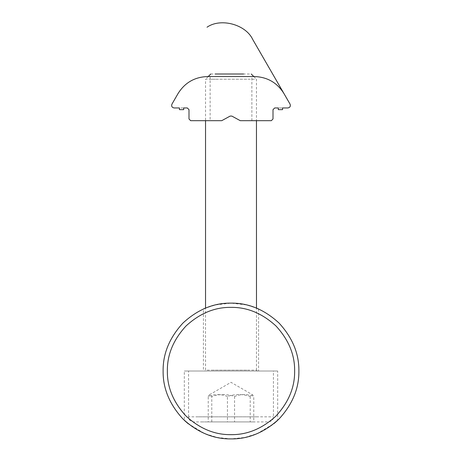 <?xml version="1.0" encoding="UTF-8"?>
<svg xmlns="http://www.w3.org/2000/svg" width="462" height="462" viewBox="0 0 462 462"><rect width="100%" height="100%" fill="white"/><g stroke="black" fill="none" stroke-linecap="round" stroke-linejoin="round"><path stroke-width="0.35" stroke-dasharray="2.31 1.73" d="M277.674 371.015L184.326 371.015L277.674 371.015L277.674 420.31M203.419 371.015L258.581 371.015L203.419 371.015L258.581 371.015L203.419 371.015L203.419 308.98C203.159 309.043 216.112 302.928 231 303.13C245.888 302.928 258.841 309.043 258.581 308.98L258.581 371.015M188.005 423.55L204.672 433.581L217.175 437.468L231 438.9C257.016 439.737 277.743 420.911 277.674 420.31C277.743 420.911 257.016 439.737 231 438.9C204.984 439.737 184.257 420.911 184.326 420.31L184.326 371.015M231 438.9C213.675 439.131 197.672 432.507 182.998 419.017C169.508 404.342 162.884 388.34 163.115 371.015C162.884 353.69 169.508 337.687 182.998 323.013C197.672 309.523 213.675 302.893 231 303.13C248.325 302.893 264.328 309.523 279.002 323.013C292.492 337.687 299.116 353.69 298.885 371.015C299.116 388.34 292.492 404.342 279.002 419.017C264.328 432.507 248.325 439.131 231 438.9L244.825 437.468L257.322 433.581L273.995 423.55M256.456 370.166L256.456 308.085L246.448 304.914L231 303.13L215.552 304.914L205.521 308.09L205.544 370.166L256.456 370.166L257.305 371.015L204.695 371.015L205.544 370.166M231 434.655C247.245 434.875 262.243 428.661 276.005 416.014C288.646 402.258 294.86 387.254 294.64 371.015C294.86 354.77 288.646 339.772 276.005 326.01C262.243 313.369 247.245 307.155 231 307.369C214.755 307.155 199.757 313.369 185.995 326.01C173.354 339.772 167.14 354.77 167.359 371.015C167.14 387.254 173.354 402.258 185.995 416.014C199.757 428.661 214.755 434.875 231 434.655M210.372 371.015L247.326 371.015M246.8 79.216L211.042 79.216L256.456 79.216L256.456 120.686L240.275 120.686L231.849 116.083L230.151 116.083L221.725 120.686L210.135 120.686L221.725 120.686L230.151 116.083L231.849 116.083L240.275 120.686C255.48 120.686 255.48 120.686 240.275 120.686C255.48 120.686 255.48 120.686 240.275 120.686L231.849 116.083L230.151 116.083L221.725 120.686L205.544 120.686L205.544 79.216L215.2 79.216M257.334 371.015L197.73 371.015L273.429 371.015L273.429 416.839C273.186 418.422 273.377 420.963 268.335 421.927L193.665 421.927C188.623 420.963 188.814 418.422 188.571 416.839L273.429 416.839M188.571 416.839L188.571 371.015L204.666 371.015M210.747 74.012L251.253 74.012M201.727 421.927L254.175 421.927M253.771 421.927L208.229 421.927L253.771 421.927L253.771 396.471L252.443 394.71L250.208 396.471C242.619 393.919 235.025 393.919 227.437 396.471L227.437 421.927M250.208 396.471L250.208 421.927M211.792 421.927L211.792 396.471C219.381 393.919 226.975 393.919 234.563 396.471C240.968 393.919 247.366 393.919 253.771 396.471M234.563 396.471L234.563 421.927M227.437 396.471C223.885 395.172 220.68 394.542 217.833 394.577C214.986 394.542 211.781 395.172 208.229 396.471L208.229 421.927M208.229 396.471L209.557 394.71L211.792 396.471M251.865 76.559L210.135 76.559L251.865 76.559L251.865 120.686M210.135 76.559L210.135 120.686M273.007 118.988L273.007 109.65L274.699 107.958M278.309 107.958L278.309 109.65L278.309 107.958L282.553 107.958L278.309 107.958L278.309 109.65L282.553 109.65L278.309 109.65L282.553 109.65L282.553 107.958M188.993 118.988L188.993 109.65L187.301 107.958M183.691 107.958L183.691 109.65L179.447 109.65L183.691 109.65L183.691 107.958L179.447 107.958L179.447 109.65L183.691 109.65L183.691 107.958L179.447 107.958L179.447 109.65L179.447 107.958M174.145 107.958C171.962 107.519 171.229 106.248 171.939 104.135L178.066 93.532M207.461 76.559L254.539 76.559M283.934 93.532L290.061 104.135C290.771 106.248 290.038 107.519 287.855 107.958M207.028 27.223C220.611 17.654 245.744 24.388 252.72 39.466L265.696 61.937L252.72 39.466C245.744 24.388 220.611 17.654 207.028 27.223C220.611 17.654 245.744 24.388 252.72 39.466L290.061 104.135M265.696 61.937L283.732 93.174L265.696 61.937M246.8 370.166L211.042 370.166M257.334 416.839L197.73 416.839M253.8 76.559L256.456 79.216M208.2 76.559L205.544 79.216M209.557 394.71L231 382.328L252.443 394.71"/><path stroke-width="0.69" d="M273.995 423.55L277.674 420.31M184.326 420.31L188.005 423.55M258.581 308.98L256.479 308.09L256.456 120.686L271.31 120.686L273.007 118.988L271.31 120.686L240.275 120.686L231.849 116.083L230.151 116.083L221.725 120.686L190.69 120.686L188.993 118.988L190.69 120.686L205.544 120.686L205.544 308.085L203.419 308.98M231 438.9C248.325 439.131 264.328 432.507 279.002 419.017C292.492 404.342 299.116 388.34 298.885 371.015C299.116 353.69 292.492 337.687 279.002 323.013C264.328 309.523 248.325 302.893 231 303.13C213.675 302.893 197.672 309.523 182.998 323.013C169.508 337.687 162.884 353.69 163.115 371.015C162.884 388.34 169.508 404.342 182.998 419.017C197.672 432.507 213.675 439.131 231 438.9M231 434.655C214.755 434.875 199.757 428.661 185.995 416.014C173.354 402.258 167.14 387.254 167.359 371.015C167.14 354.77 173.354 339.772 185.995 326.01C199.757 313.369 214.755 307.155 231 307.369C247.245 307.155 262.243 313.369 276.005 326.01C288.646 339.772 294.86 354.77 294.64 371.015C294.86 387.254 288.646 402.258 276.005 416.014C262.243 428.661 247.245 434.875 231 434.655M243.572 74.012L215.119 74.012L243.572 74.012M274.699 107.958L278.309 107.958L274.699 107.958L273.007 109.65L273.007 118.988M287.855 107.958L282.553 107.958L287.855 107.958C290.038 107.519 290.771 106.248 290.061 104.135L283.934 93.532C277.136 82.675 267.342 77.015 254.539 76.559L207.461 76.559C194.658 77.015 184.864 82.675 178.066 93.532L171.939 104.135C171.229 106.248 171.962 107.519 174.145 107.958L179.447 107.958L179.447 109.65L183.691 109.65L183.691 107.958L187.301 107.958L183.691 107.958M278.309 107.958L278.309 109.65L282.553 109.65L282.553 107.958M188.993 118.988L188.993 109.65L187.301 107.958M179.447 107.958L174.145 107.958M178.066 93.532C184.864 82.675 194.658 77.015 207.461 76.559M254.539 76.559C267.342 77.015 277.136 82.675 283.934 93.532M290.061 104.135L252.72 39.466C245.744 24.388 220.611 17.654 207.028 27.223M251.253 74.012L253.8 76.559M210.747 74.012L208.2 76.559"/></g></svg>
